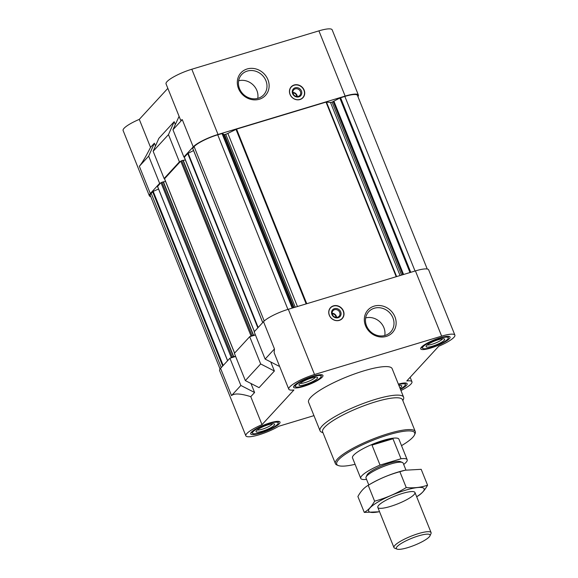 <?xml version="1.0" encoding="UTF-8"?>
<svg xmlns="http://www.w3.org/2000/svg" width="578" height="578" viewBox="0 0 578 578"><rect width="100%" height="100%" fill="white"/><g stroke="black" fill="none" stroke-linecap="round" stroke-linejoin="round"><path stroke-width="0.87" d="M380.042 465.088L401.009 458.759A25.02 5.159 -21.9 0 1 407.179 459.72L398.921 439.186A25.02 5.159 158.1 0 0 383.163 440.422A25.02 5.159 158.1 0 0 352.501 457.848L360.751 478.382A25.02 5.159 -21.9 0 1 361.9 475.716A25.02 5.159 -21.9 0 1 380.042 465.088L372.008 445.103L392.968 438.774A25.02 5.159 158.1 0 0 372.008 445.103M293.472 94.409L292.938 93.08A3.136 2.818 42.6 0 1 296.615 96.483M193.558 150.562L187.756 153.517L184.787 156.746L183.898 157.014L193.233 146.877A21.018 4.335 158.1 0 1 218.029 134.472L345.145 96.093A21.018 4.335 158.1 0 1 358.389 95.059A21.018 4.335 158.1 0 1 357.948 96.656M427.236 269.016L357.457 95.428A20.013 4.125 158.1 0 0 344.849 96.418L339.835 98.022L332.083 102.14A3.006 0.621 158.1 0 1 330.471 102.422L326.021 102.104L236.561 129.111L227.862 133.402A3.006 0.621 158.1 0 1 225.723 134.255L224.033 134.674L222.508 133.446L217.733 134.797A20.013 4.125 158.1 0 0 194.114 146.61L192.72 148.3M158.56 189.049L153.192 191.354L151.183 193.262A20.013 4.125 158.1 0 0 150.266 195.393L220.052 368.981M159.636 183.385L148.676 156.125L139.341 166.269L150.302 193.529L159.636 183.385L160.518 183.118L157.584 186.47M150.302 193.529A21.018 4.335 158.1 0 0 149.341 195.769A21.018 4.335 158.1 0 0 150.764 196.621M148.676 156.125L154.369 143.2L150.54 147.361C145.663 156.963 141.935 163.263 139.341 166.269M179.093 116.337L172.945 129.754L183.898 157.014M358.389 95.059L332.162 29.818A21.018 4.335 158.1 0 0 318.919 30.858L191.809 69.237A21.018 4.335 158.1 0 0 166.045 83.875L180.683 120.289L182.272 119.617L172.945 129.754M167.844 88.347L139.291 119.371L150.54 147.361M139.291 119.371A21.018 4.335 158.1 0 0 123.114 130.527L149.341 195.769M154.369 143.2L155.482 145.967M180.314 161.609L179.426 161.876L168.473 134.616L174.166 121.691L158.842 138.344L153.148 151.27L164.109 178.523L164.99 178.262L180.762 161.125L251.033 335.934L249.703 336.685L234.379 353.339L245.339 380.599L259.067 387.657L274.391 371.011L260.664 363.945L245.339 380.599M174.166 121.691L175.279 124.458M400.944 390.547A21.018 4.335 158.1 0 0 411.955 381.762A21.018 4.335 158.1 0 0 406.789 380.953L438.709 346.265A21.018 4.335 158.1 0 0 454.886 335.11L428.659 269.868A21.018 4.335 158.1 0 0 415.423 270.909L288.306 309.288A21.018 4.335 158.1 0 0 263.51 321.686L254.176 331.83L265.136 359.083L278.863 366.149L279.319 365.65M250.968 383.489L254.595 392.52L240.867 385.454L231.532 395.598C234.343 393.148 240.759 393.51 250.765 396.674L262.015 424.664A21.018 4.335 158.1 0 0 245.838 435.819A21.018 4.335 158.1 0 0 258.272 435.024A21.018 4.335 158.1 0 0 278.661 426.297L313.955 415.64M240.867 385.454L229.907 358.201L220.579 368.338A21.018 4.335 158.1 0 0 219.611 370.577L245.838 435.819M454.886 335.11A21.018 4.335 158.1 0 0 441.65 336.143L314.533 374.522A21.018 4.335 158.1 0 0 288.769 389.167L274.131 352.753L274.463 348.946L265.136 359.083M254.595 392.52L250.765 396.674M288.769 389.167A21.018 4.335 158.1 0 0 293.935 389.977L262.015 424.664M270.757 361.98L274.391 371.011M339.293 320.385A8.005 7.189 42.6 0 0 342.263 318.536A8.005 7.189 42.6 0 0 342.516 309.288A8.005 7.189 42.6 0 0 333.448 305.849A8.005 7.189 42.6 0 0 330.479 307.691A8.005 7.189 42.6 0 0 330.219 316.939A8.005 7.189 42.6 0 0 339.293 320.385M374.147 306.13A16.675 14.977 -137.4 0 1 396.009 324.988A16.675 14.977 -137.4 0 1 370.534 332.682A16.675 14.977 -137.4 0 1 374.147 306.13M229.907 358.201L235.636 356.467M322.986 432.741L321.715 432.228A45.033 9.284 -21.9 0 1 320.046 430.791L308.58 402.259A45.033 9.284 -21.9 0 1 310.639 397.454A45.033 9.284 -21.9 0 1 355.441 373.619A45.033 9.284 -21.9 0 1 392.144 368.663L403.617 397.194A45.033 9.284 -21.9 0 1 403.408 399.391L402.844 400.633M294.325 385.54A15.816 3.258 -21.9 0 1 310.054 377.167A15.816 3.258 -21.9 0 1 322.943 375.433A15.816 3.258 -21.9 0 1 309.483 384.356A15.816 3.258 -21.9 0 1 293.602 387.224A15.816 3.258 -21.9 0 1 294.325 385.54M251.394 432.192A15.816 3.258 -21.9 0 1 267.123 423.819A15.816 3.258 -21.9 0 1 280.012 422.085A15.816 3.258 -21.9 0 1 266.552 431.007A15.816 3.258 -21.9 0 1 250.671 433.876A15.816 3.258 -21.9 0 1 251.394 432.192M398.365 384.132A15.816 3.258 -21.9 0 1 407.129 383.698A15.816 3.258 -21.9 0 1 400.503 389.456M421.441 347.161A15.816 3.258 -21.9 0 1 437.17 338.787A15.816 3.258 -21.9 0 1 450.06 337.046A15.816 3.258 -21.9 0 1 436.6 345.969A15.816 3.258 -21.9 0 1 420.712 348.845A15.816 3.258 -21.9 0 1 421.441 347.161M260.664 363.945L249.703 336.685M255.433 334.958L250.585 336.418M255.353 334.749L251.033 335.934M235.557 356.258L232.183 356.973L230.788 357.934M184.382 157.353L184.787 156.746M185.321 159.86L183.284 160.474M253.424 335.052L183.19 160.258L180.762 161.125M164.593 178.869L164.99 178.262M165.525 181.369L163.487 181.991M233.628 356.561L163.393 181.767L160.518 183.118M179.426 161.876L164.109 178.523M300.004 99.532A8.005 7.189 42.6 0 0 302.973 97.689A8.005 7.189 42.6 0 0 301.954 86.975A8.005 7.189 42.6 0 0 291.189 86.845A8.005 7.189 42.6 0 0 290.936 96.093A8.005 7.189 42.6 0 0 300.004 99.532M247.131 68.977A16.675 14.977 -137.4 0 1 269.001 87.834A16.675 14.977 -137.4 0 1 243.526 95.529A16.675 14.977 -137.4 0 1 247.131 68.977M168.473 134.616L153.148 151.27M423.161 346.634A13.858 2.854 -21.9 0 1 437.727 339.033A13.858 2.854 -21.9 0 1 448.275 338.137A13.858 2.854 -21.9 0 1 436.455 345.601A13.858 2.854 -21.9 0 1 422.756 348.397A13.858 2.854 -21.9 0 1 423.161 346.634M426.557 345.615A10.007 2.066 -21.9 0 1 435.53 340.673A10.007 2.066 -21.9 0 1 444.301 338.896A10.007 2.066 -21.9 0 1 436.159 344.864A10.007 2.066 -21.9 0 1 426.145 346.193A10.007 2.066 -21.9 0 1 426.557 345.615M296.044 385.02A13.858 2.854 -21.9 0 1 310.61 377.412A13.858 2.854 -21.9 0 1 321.158 376.524A13.858 2.854 -21.9 0 1 309.338 383.98A13.858 2.854 -21.9 0 1 295.64 386.783A13.858 2.854 -21.9 0 1 296.044 385.02M299.44 383.994A10.007 2.066 -21.9 0 1 308.414 379.06A10.007 2.066 -21.9 0 1 317.185 377.275A10.007 2.066 -21.9 0 1 309.042 383.243A10.007 2.066 -21.9 0 1 299.028 384.572A10.007 2.066 -21.9 0 1 299.44 383.994M253.121 431.672A13.858 2.854 -21.9 0 1 267.679 424.064A13.858 2.854 -21.9 0 1 278.228 423.168A13.858 2.854 -21.9 0 1 266.407 430.632A13.858 2.854 -21.9 0 1 252.709 433.428A13.858 2.854 -21.9 0 1 253.121 431.672M256.509 430.646A10.007 2.066 -21.9 0 1 265.483 425.711A10.007 2.066 -21.9 0 1 274.254 423.927A10.007 2.066 -21.9 0 1 266.111 429.895A10.007 2.066 -21.9 0 1 256.097 431.224A10.007 2.066 -21.9 0 1 256.509 430.646M398.538 384.565A13.858 2.854 -21.9 0 1 405.344 384.789A13.858 2.854 -21.9 0 1 400.33 389.016M398.928 385.526A10.007 2.066 -21.9 0 1 401.37 385.548A10.007 2.066 -21.9 0 1 399.94 388.055M442.51 338.795A8.381 1.727 -21.9 0 1 435.436 343.072A8.381 1.727 -21.9 0 1 427.366 344.878M399.579 385.447A8.381 1.727 -21.9 0 1 399.123 386.025M272.462 423.826A8.381 1.727 -21.9 0 1 265.389 428.11A8.381 1.727 -21.9 0 1 257.326 429.916M315.393 377.174A8.381 1.727 -21.9 0 1 308.32 381.458A8.381 1.727 -21.9 0 1 300.257 383.265M355.094 464.315A42.035 8.67 -21.9 0 1 338.267 465.536A42.035 8.67 -21.9 0 1 338.636 459.712A42.035 8.67 -21.9 0 1 384.543 436.072A42.035 8.67 -21.9 0 1 414.513 434.887A42.035 8.67 -21.9 0 1 401.522 445.652M338.267 465.536L337.01 465.037A43.032 8.872 -21.9 0 1 335.421 463.664A43.032 8.872 -21.9 0 1 337.386 459.069A43.032 8.872 -21.9 0 1 380.201 436.296A43.032 8.872 -21.9 0 1 415.271 431.556A43.032 8.872 -21.9 0 1 415.076 433.652L414.513 434.887M335.421 463.664L322.632 431.86A43.032 8.872 -21.9 0 1 324.605 427.272A43.032 8.872 -21.9 0 1 367.42 404.492A43.032 8.872 -21.9 0 1 402.49 399.759L415.271 431.556M320.046 430.791A45.033 9.284 -21.9 0 1 322.105 425.986A45.033 9.284 -21.9 0 1 366.914 402.151A45.033 9.284 -21.9 0 1 403.617 397.194M374.262 308.24A14.963 13.439 -137.4 0 1 391.212 314.678A14.963 13.439 -137.4 0 1 390.728 331.953A14.963 13.439 -137.4 0 1 370.621 331.707A14.963 13.439 -137.4 0 1 368.713 311.694A14.963 13.439 -137.4 0 1 374.262 308.24M365.65 317.929A14.963 13.439 -137.4 0 1 379.789 321.751A14.963 13.439 -137.4 0 1 384.767 335.522M343.397 316.267A7.832 7.03 -137.4 0 1 331.548 318.355A7.832 7.03 -137.4 0 1 332.646 306.369A7.832 7.03 -137.4 0 1 333.455 306.073A7.832 7.03 -137.4 0 1 341.41 308.334A7.832 7.03 -137.4 0 1 343.397 316.267L343.26 316.657A8.005 7.189 -137.4 0 1 342.075 318.724M330.305 307.893A8.005 7.189 -137.4 0 1 332.271 306.542L332.646 306.369M334.481 308.638A5.007 4.494 -137.4 0 1 341.042 314.295A5.007 4.494 -137.4 0 1 333.398 316.607A5.007 4.494 -137.4 0 1 334.481 308.638M334.539 309.707A4.14 3.714 -137.4 0 1 339.228 311.484A4.14 3.714 -137.4 0 1 339.098 316.26A4.14 3.714 -137.4 0 1 333.535 316.195A4.14 3.714 -137.4 0 1 333.007 310.661A4.14 3.714 -137.4 0 1 334.539 309.707M332.112 313.283A4.14 3.714 -137.4 0 1 336.555 317.373M332.755 315.256L332.22 313.926A3.136 2.818 -137.4 0 1 335.905 317.336M247.247 71.087A14.963 13.439 -137.4 0 1 264.197 77.517A14.963 13.439 -137.4 0 1 263.72 94.799A14.963 13.439 -137.4 0 1 243.613 94.554A14.963 13.439 -137.4 0 1 241.698 74.533A14.963 13.439 -137.4 0 1 247.247 71.087M238.635 80.776A14.963 13.439 -137.4 0 1 252.781 84.59A14.963 13.439 -137.4 0 1 257.752 98.368M297.265 96.526A4.14 3.714 42.6 0 0 292.822 92.437M298.277 96.367A4.14 3.714 42.6 0 0 299.809 95.413A4.14 3.714 42.6 0 0 299.281 89.879A4.14 3.714 42.6 0 0 293.718 89.807A4.14 3.714 42.6 0 0 293.588 94.59A4.14 3.714 42.6 0 0 298.277 96.367M298.848 96.873A5.007 4.494 42.6 0 0 299.931 88.904A5.007 4.494 42.6 0 0 292.287 91.216A5.007 4.494 42.6 0 0 298.848 96.873M299.881 99.438A7.832 7.03 42.6 0 0 304.115 95.413A7.832 7.03 42.6 0 0 301.788 87.155A7.832 7.03 42.6 0 0 293.364 85.522A7.832 7.03 42.6 0 0 290.3 94.835A7.832 7.03 42.6 0 0 299.881 99.438M302.793 97.877A8.005 7.189 42.6 0 0 303.977 95.811L304.115 95.413M293.364 85.522L292.981 85.689A8.005 7.189 42.6 0 0 291.016 87.04M401.009 458.759L392.968 438.774M407.179 459.72A25.02 5.159 -21.9 0 1 403.69 464.459M366.546 479.393A25.02 5.159 -21.9 0 1 360.751 478.382M368.793 484.964L365.997 478.006A20.013 4.125 -21.9 0 1 366.084 477.038L367.001 475.015A18.373 3.786 -21.9 0 1 367.76 473.946A18.373 3.786 -21.9 0 1 384.226 464.885A18.373 3.786 -21.9 0 1 400.33 461.612L402.396 462.436A20.013 4.125 -21.9 0 1 403.133 463.079L405.937 470.044M366.084 477.038A20.013 4.125 -21.9 0 1 366.907 475.875A20.013 4.125 -21.9 0 1 384.847 465.998A20.013 4.125 -21.9 0 1 402.396 462.436M397.158 546.578A18.171 3.75 -21.9 0 1 417.005 536.362A18.171 3.75 -21.9 0 1 429.967 535.849A18.171 3.75 -21.9 0 1 414.585 545.22A18.171 3.75 -21.9 0 1 396.999 549.1A18.171 3.75 -21.9 0 1 397.158 546.578M396.999 549.1L394.687 548.175A20.013 4.125 -21.9 0 1 393.943 547.532A20.013 4.125 -21.9 0 1 394.861 545.401A20.013 4.125 -21.9 0 1 414.773 534.802A20.013 4.125 -21.9 0 1 431.087 532.605A20.013 4.125 -21.9 0 1 430.993 533.581L429.967 535.849M379.522 511.667A29.926 6.17 -21.9 0 1 371.777 506.249A29.926 6.17 -21.9 0 1 405.301 490.26A29.926 6.17 -21.9 0 1 416.666 496.733M402.346 493.468A20.013 4.125 -21.9 0 1 414.216 491.842A20.013 4.125 -21.9 0 1 397.924 503.778A20.013 4.125 -21.9 0 1 377.904 506.436A20.013 4.125 -21.9 0 1 402.346 493.468M417.237 496.408C421.232 494.197 424.678 490.462 427.568 485.18C421.059 487.464 413.949 488.258 406.247 487.572C396.298 493.59 385.75 498.128 374.602 501.177C371.799 506.357 368.359 510.092 364.277 512.397L378.915 511.797M374.602 501.177L368.222 485.31C378.178 479.292 388.727 474.755 399.868 471.706L405.149 470.217L421.189 469.322L427.568 485.18M364.277 512.397L357.898 496.538C360.701 491.358 364.14 487.615 368.222 485.31L370.122 484.162A29.926 6.17 -21.9 0 1 397.996 472.089A29.926 6.17 -21.9 0 1 404.419 470.376L405.149 470.21M406.247 487.572L399.868 471.706M182.272 119.617L193.233 146.877M191.809 69.237L218.029 134.472M318.919 30.858L345.145 96.093M220.579 368.338L231.532 395.598M263.51 321.686L274.463 348.946M288.306 309.288L314.533 374.522M415.423 270.909L441.65 336.143M152.628 191.686L222.711 366.019M151.183 193.262L221.266 367.594M344.849 96.418L415.04 271.024M340.565 97.711L410.756 272.317M339.835 98.022L409.99 272.549M334.019 101.468L403.574 274.485M333.289 101.779L402.808 274.716M332.083 102.14L401.602 275.077M330.471 102.422L400.07 275.54M326.447 102.024L396.616 276.58M326.021 102.104L396.212 276.71M236.561 129.111L306.752 303.717M235.997 129.342L306.167 303.898M227.862 133.402L297.453 306.528M225.723 134.255L295.25 307.193M224.524 134.616L294.043 307.554M224.033 134.674L293.588 307.691M222.508 133.446L292.663 307.973M222.017 133.504L292.208 308.11M217.733 134.797L287.923 309.403M194.114 146.61L264.218 320.985M192.669 148.178L262.752 322.51M188.132 153.271L258.164 327.488M187.756 153.517L257.839 327.849M184.339 157.23L254.414 331.562M182.937 160.272L253.215 335.088M181.702 160.648L251.979 335.464M164.542 178.747L234.625 353.079M163.141 181.788L233.418 356.597M161.905 182.164L232.183 356.973M160.966 182.634L231.236 357.45M157.541 186.347L227.624 360.679M153.192 191.354L223.195 365.491M410.156 377.29L411.955 381.762M192.633 148.264L262.701 322.567M184.303 157.317L254.371 331.62M183.19 160.258L253.467 335.067M164.506 178.833L234.574 353.129M163.393 181.767L233.671 356.583M157.505 186.434L227.573 360.73M448.275 338.137L448.557 336.345M422.756 348.397L421.311 347.299M321.158 376.524L321.44 374.725M295.64 386.783L294.195 385.678M278.228 423.168L278.509 421.376M252.709 433.428L251.264 432.33M405.344 384.789L405.626 382.997M431.087 532.605L414.953 492.478M393.943 547.532L377.81 507.412M416.673 496.755L417.605 496.191"/></g></svg>
